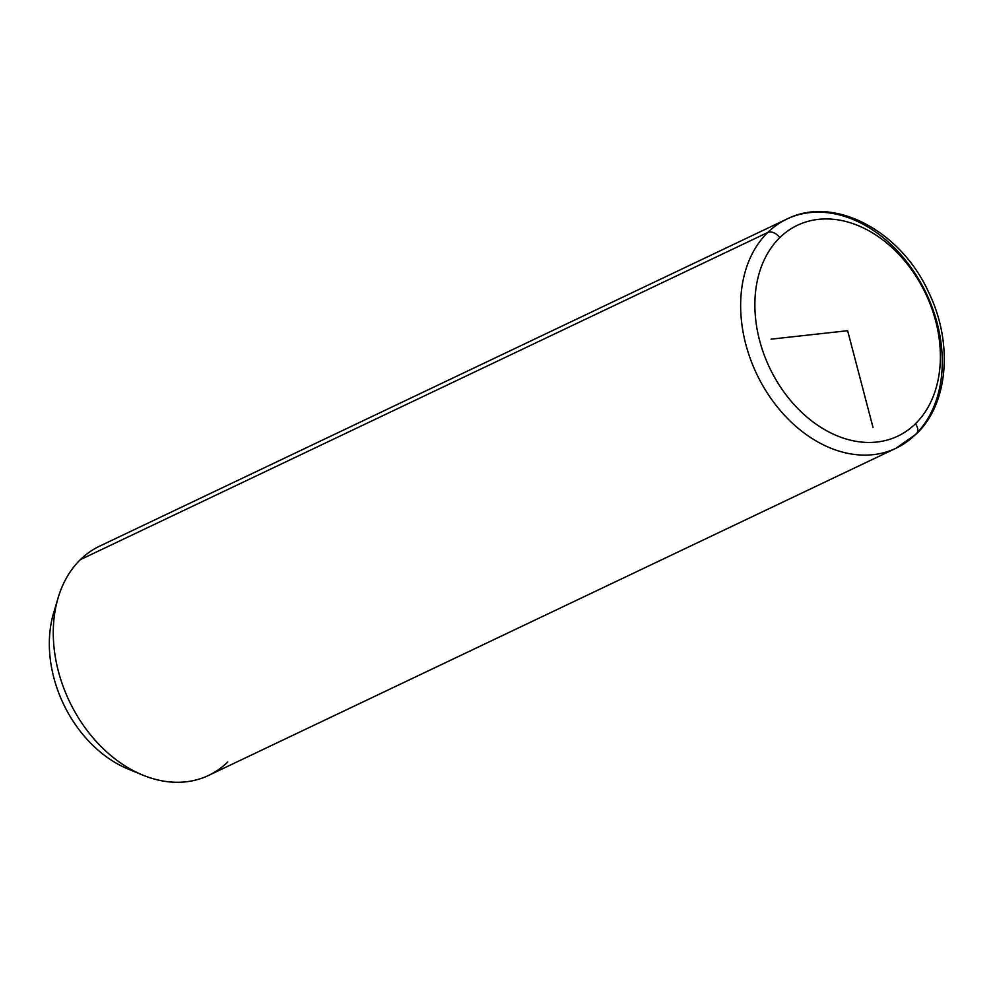 <?xml version="1.0" encoding="UTF-8"?>
<svg xmlns="http://www.w3.org/2000/svg" width="994" height="994" viewBox="0 0 994 994"><rect width="100%" height="100%" fill="white"/><g stroke="black" fill="none" stroke-linecap="round" stroke-linejoin="round"><path stroke-width="1.49" d="M142.453 774.985L127.816 768.909A111.688 82.614 -115.5 0 1 53.614 613.012L58.137 597.829A126.921 93.871 64.5 0 0 142.453 774.985A126.921 93.871 64.5 0 0 227.8 761.951M915.188 434.788A10.151 6.623 -134.4 0 0 916.393 433.943L896.004 448.244A126.921 93.871 64.5 0 0 915.188 434.788A126.921 93.871 64.5 0 0 918.804 279.389A126.921 93.871 64.5 0 0 786.913 219.04A126.921 93.871 64.5 0 0 767.728 232.497L80.34 559.659L767.728 232.497A126.921 93.871 64.5 0 0 764.113 387.884A126.921 93.871 64.5 0 0 896.004 448.244L208.616 775.407A126.921 93.871 -115.5 0 1 76.737 715.046A126.921 93.871 -115.5 0 1 80.34 559.659A126.921 93.871 64.5 0 0 58.137 597.829M56.074 605.843A111.688 82.614 64.5 0 0 134.935 771.53M80.34 559.659A126.921 93.871 -115.5 0 1 99.524 546.203L786.913 219.04C834.264 195.035 900.912 231.204 928.508 291.938C953.097 341.986 948.798 403.216 916.393 433.943A10.151 6.623 -134.4 0 0 915.462 423.755A116.77 86.366 -115.5 0 1 784.39 392.63A116.77 86.366 -115.5 0 1 779.793 237.641A116.77 86.366 -115.5 0 1 910.864 268.778A116.77 86.366 -115.5 0 1 915.462 423.755A116.77 86.366 64.5 0 0 910.864 268.778A116.77 86.366 64.5 0 0 779.793 237.641A10.151 6.623 -134.4 0 0 767.728 232.497A126.921 93.871 -115.5 0 1 786.913 219.04M896.004 448.244A126.921 93.871 -115.5 0 1 764.113 387.884A126.921 93.871 -115.5 0 1 767.728 232.497A10.151 6.623 45.6 0 1 779.793 237.641A116.77 86.366 64.5 0 0 784.39 392.63A116.77 86.366 64.5 0 0 915.462 423.755A10.151 6.623 45.6 0 1 916.393 433.943M771.096 339.165L847.634 330.704L873.03 427.532"/></g></svg>
